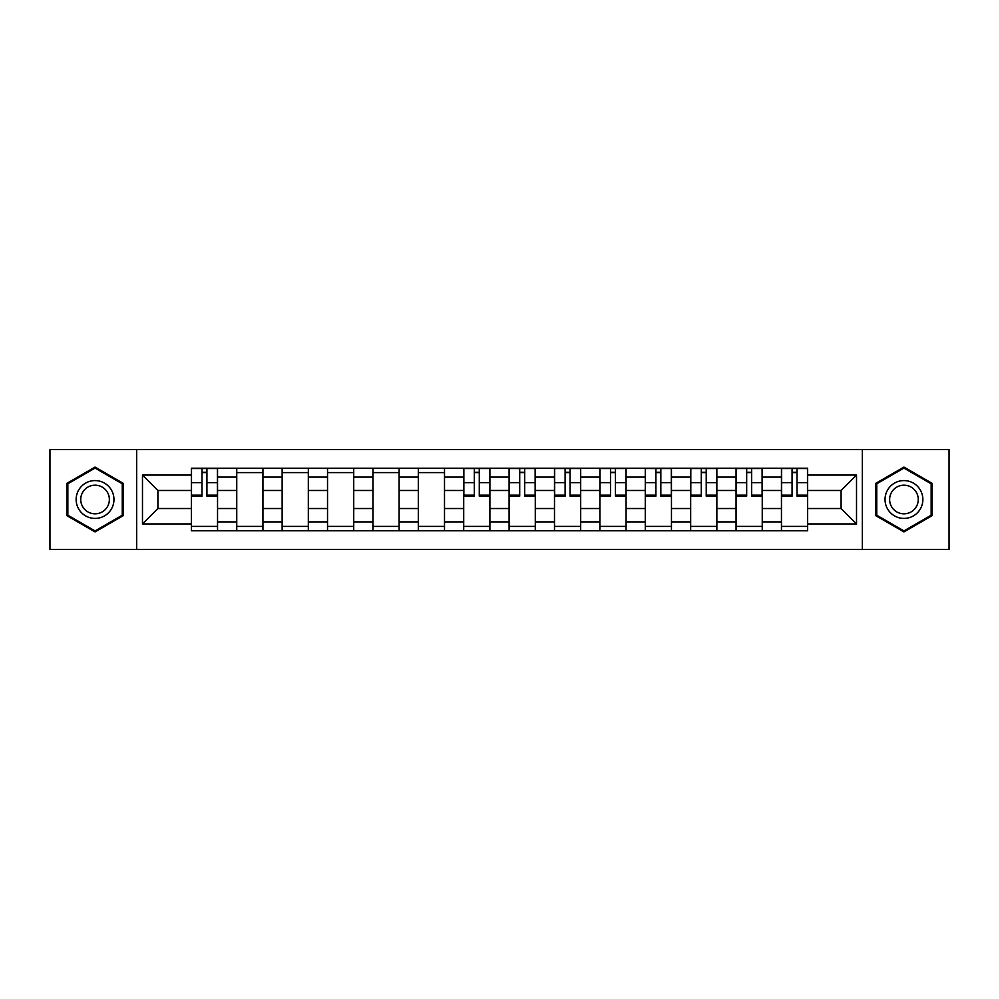 <?xml version="1.0" encoding="UTF-8"?>
<svg xmlns="http://www.w3.org/2000/svg" width="999" height="999" viewBox="0 0 999 999"><rect width="100%" height="100%" fill="white"/><g stroke="black" fill="none" stroke-linecap="round" stroke-linejoin="round"><path stroke-width="1.5" d="M862.337 549.4L949.05 549.4L949.05 449.6L49.95 449.6L49.95 549.4L862.337 549.4L862.337 449.6M236.751 530.781L236.751 477.097L217.545 477.097L217.545 530.781M217.545 477.097L217.545 468.219M236.751 477.097L236.751 468.219M262.937 468.219L262.937 530.781M282.143 530.781L282.143 468.219M308.329 468.219L308.329 530.781M327.535 530.781L327.535 468.219M353.721 468.219L353.721 530.781M372.927 530.781L372.927 468.219M399.113 468.219L399.113 530.781M418.319 530.781L418.319 468.219M444.505 468.219L444.505 530.781M463.711 530.781L463.711 468.219M489.897 468.219L489.897 530.781M509.103 530.781L509.103 468.219M535.289 468.219L535.289 530.781M554.495 530.781L554.495 468.219M580.681 468.219L580.681 530.781M599.887 530.781L599.887 468.219M626.073 468.219L626.073 530.781M645.279 530.781L645.279 468.219M671.465 468.219L671.465 530.781M690.671 530.781L690.671 468.219M716.857 468.219L716.857 530.781M736.063 530.781L736.063 468.219M762.249 468.219L762.249 530.781M781.455 530.781L781.455 468.219M781.455 508.516L762.249 508.516M736.063 508.516L716.857 508.516M690.671 508.516L671.465 508.516M645.279 508.516L626.073 508.516M599.887 508.516L580.681 508.516M554.495 508.516L535.289 508.516M509.103 508.516L489.897 508.516M463.711 508.516L444.505 508.516M418.319 508.516L399.113 508.516M372.927 508.516L353.721 508.516M327.535 508.516L308.329 508.516M282.143 508.516L262.937 508.516M236.751 508.516L217.545 508.516M781.455 490.484L762.249 490.484M736.063 490.484L716.857 490.484M690.671 490.484L671.465 490.484M645.279 490.484L626.073 490.484M599.887 490.484L580.681 490.484M554.495 490.484L535.289 490.484M509.103 490.484L489.897 490.484M463.711 490.484L444.505 490.484M418.319 490.484L399.113 490.484M372.927 490.484L353.721 490.484M327.535 490.484L308.329 490.484M282.143 490.484L262.937 490.484M236.751 490.484L217.545 490.484M157.904 508.516L191.358 508.516L191.358 490.484L157.904 490.484L157.904 508.516L142.482 523.938L142.482 475.062L191.358 475.062L191.358 490.484M807.642 490.484L807.642 508.516L841.096 508.516L841.096 490.484L807.642 490.484L807.642 468.219L191.358 468.219L191.358 475.062M807.642 475.062L856.518 475.062L856.518 523.938L807.642 523.938L807.642 508.516M191.358 508.516L191.358 530.781L807.642 530.781L807.642 523.938M191.358 523.938L142.482 523.938M136.663 549.4L136.663 449.6M123.127 483.291L95.055 467.082L66.97 483.291L66.97 515.709L95.055 531.918L123.127 515.709L123.127 483.291M932.03 483.291L903.945 467.082L875.873 483.291L875.873 515.709L903.945 531.918L932.03 515.709L932.03 483.291M217.545 526.411L191.358 526.411M201.985 472.589L206.93 472.589M262.937 526.411L236.751 526.411M236.751 472.589L262.937 472.589M308.329 526.411L282.143 526.411M282.143 472.589L308.329 472.589M353.721 526.411L327.535 526.411M327.535 472.589L353.721 472.589M399.113 526.411L372.927 526.411M372.927 472.589L399.113 472.589M444.505 526.411L418.319 526.411M418.319 472.589L444.505 472.589M489.897 526.411L463.711 526.411M474.325 472.589L479.283 472.589M535.289 526.411L509.103 526.411M519.717 472.589L524.675 472.589M580.681 526.411L554.495 526.411M565.109 472.589L570.054 472.589M626.073 526.411L599.887 526.411M610.501 472.589L615.446 472.589M671.465 526.411L645.279 526.411M655.893 472.589L660.839 472.589M716.857 526.411L690.671 526.411M701.286 472.589L706.231 472.589M762.249 526.411L736.063 526.411M746.678 472.589L751.623 472.589M807.642 526.411L781.455 526.411M792.07 472.589L797.015 472.589M142.482 475.062L157.904 490.484M841.096 508.516L856.518 523.938M841.096 490.484L856.518 475.062M206.93 496.153L206.93 468.506L217.407 468.506L217.407 496.153L206.93 496.153M201.985 472.29L206.93 472.29M201.985 468.506L191.508 468.506L191.508 496.153L201.985 496.153L201.985 468.506L206.93 468.506M78.671 508.953A18.919 18.919 0 0 0 104.508 515.884A18.919 18.919 0 0 0 111.426 490.047A18.919 18.919 0 0 0 85.589 483.116A18.919 18.919 0 0 0 78.671 508.953M82.655 506.655A14.323 14.323 0 0 0 102.21 511.9A14.323 14.323 0 0 0 107.455 492.345A14.323 14.323 0 0 0 87.887 487.1A14.323 14.323 0 0 0 82.655 506.655M95.055 468.081L122.253 483.791L122.253 515.209L95.055 530.919L67.845 515.209L67.845 483.791L95.055 468.081M887.574 508.953A18.919 18.919 0 0 0 913.411 515.884A18.919 18.919 0 0 0 920.329 490.047A18.919 18.919 0 0 0 894.492 483.116A18.919 18.919 0 0 0 887.574 508.953M891.545 506.655A14.323 14.323 0 0 0 911.113 511.9A14.323 14.323 0 0 0 916.345 492.345A14.323 14.323 0 0 0 896.79 487.1A14.323 14.323 0 0 0 891.545 506.655M903.945 468.081L931.155 483.791L931.155 515.209L903.945 530.919L876.747 515.209L876.747 483.791L903.945 468.081M479.283 496.153L479.283 468.506L489.747 468.506L489.747 496.153L479.283 496.153M474.325 472.29L479.283 472.29M474.325 468.506L463.861 468.506L463.861 496.153L474.325 496.153L474.325 468.506L479.283 468.506M524.675 496.153L524.675 468.506L535.139 468.506L535.139 496.153L524.675 496.153M519.717 472.29L524.675 472.29M519.717 468.506L509.253 468.506L509.253 496.153L519.717 496.153L519.717 468.506L524.675 468.506M570.054 496.153L570.054 468.506L580.531 468.506L580.531 496.153L570.054 496.153M565.109 472.29L570.054 472.29M565.109 468.506L554.645 468.506L554.645 496.153L565.109 496.153L565.109 468.506L570.054 468.506M615.446 496.153L615.446 468.506L625.923 468.506L625.923 496.153L615.446 496.153M610.501 472.29L615.446 472.29M610.501 468.506L600.024 468.506L600.024 496.153L610.501 496.153L610.501 468.506L615.446 468.506M660.839 496.153L660.839 468.506L671.316 468.506L671.316 496.153L660.839 496.153M655.893 472.29L660.839 472.29M655.893 468.506L645.416 468.506L645.416 496.153L655.893 496.153L655.893 468.506L660.839 468.506M706.231 496.153L706.231 468.506L716.708 468.506L716.708 496.153L706.231 496.153M701.286 472.29L706.231 472.29M701.286 468.506L690.809 468.506L690.809 496.153L701.286 496.153L701.286 468.506L706.231 468.506M751.623 496.153L751.623 468.506L762.1 468.506L762.1 496.153L751.623 496.153M746.678 472.29L751.623 472.29M746.678 468.506L736.201 468.506L736.201 496.153L746.678 496.153L746.678 468.506L751.623 468.506M797.015 496.153L797.015 468.506L807.492 468.506L807.492 496.153L797.015 496.153M792.07 472.29L797.015 472.29M792.07 468.506L781.593 468.506L781.593 496.153L792.07 496.153L792.07 468.506L797.015 468.506M736.063 477.097L716.857 477.097M690.671 477.097L671.465 477.097M645.279 477.097L626.073 477.097M599.887 477.097L580.681 477.097M554.495 477.097L535.289 477.097M509.103 477.097L489.897 477.097M463.711 477.097L444.505 477.097M418.319 477.097L399.113 477.097M372.927 477.097L353.721 477.097M327.535 477.097L308.329 477.097M282.143 477.097L262.937 477.097M781.455 477.097L762.249 477.097M736.063 521.903L716.857 521.903M690.671 521.903L671.465 521.903M645.279 521.903L626.073 521.903M599.887 521.903L580.681 521.903M554.495 521.903L535.289 521.903M509.103 521.903L489.897 521.903M463.711 521.903L444.505 521.903M418.319 521.903L399.113 521.903M372.927 521.903L353.721 521.903M327.535 521.903L308.329 521.903M282.143 521.903L262.937 521.903M236.751 521.903L217.545 521.903M781.455 521.903L762.249 521.903M206.93 495.154L217.407 495.154M206.93 482.642L217.407 482.642M191.508 495.154L201.985 495.154M191.508 482.642L201.985 482.642M479.283 495.154L489.747 495.154M479.283 482.642L489.747 482.642M463.861 495.154L474.325 495.154M463.861 482.642L474.325 482.642M524.675 495.154L535.139 495.154M524.675 482.642L535.139 482.642M509.253 495.154L519.717 495.154M509.253 482.642L519.717 482.642M570.054 495.154L580.531 495.154M570.054 482.642L580.531 482.642M554.645 495.154L565.109 495.154M554.645 482.642L565.109 482.642M615.446 495.154L625.923 495.154M615.446 482.642L625.923 482.642M600.024 495.154L610.501 495.154M600.024 482.642L610.501 482.642M660.839 495.154L671.316 495.154M660.839 482.642L671.316 482.642M645.416 495.154L655.893 495.154M645.416 482.642L655.893 482.642M706.231 495.154L716.708 495.154M706.231 482.642L716.708 482.642M690.809 495.154L701.286 495.154M690.809 482.642L701.286 482.642M751.623 495.154L762.1 495.154M751.623 482.642L762.1 482.642M736.201 495.154L746.678 495.154M736.201 482.642L746.678 482.642M797.015 495.154L807.492 495.154M797.015 482.642L807.492 482.642M781.593 495.154L792.07 495.154M781.593 482.642L792.07 482.642"/></g></svg>

